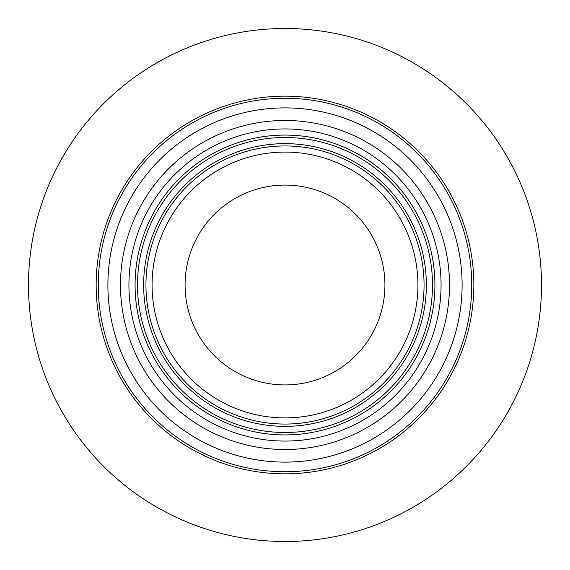 <?xml version="1.0" encoding="UTF-8"?>
<svg xmlns="http://www.w3.org/2000/svg" width="570" height="570" viewBox="0 0 570 570"><rect width="100%" height="100%" fill="white"/><g stroke="black" fill="none" stroke-linecap="round" stroke-linejoin="round"><path stroke-width="0.85" d="M541.5 285A256.5 256.5 0 0 1 285 541.5A256.5 256.5 0 0 1 28.5 285A256.5 256.5 0 0 1 285 28.5A256.5 256.5 0 0 1 541.5 285M462.106 285A177.106 177.106 0 0 1 285 462.106A177.106 177.106 0 0 1 107.894 285A177.106 177.106 0 0 1 285 107.894A177.106 177.106 0 0 1 462.106 285M449.516 285A164.516 164.516 0 0 1 285 449.516A164.516 164.516 0 0 1 120.484 285A164.516 164.516 0 0 1 285 120.484A164.516 164.516 0 0 1 449.516 285M441.066 285A156.066 156.066 0 0 1 285 441.066A156.066 156.066 0 0 1 128.934 285A156.066 156.066 0 0 1 285 128.934A156.066 156.066 0 0 1 441.066 285M434.924 285A149.924 149.924 0 0 1 285 434.924A149.924 149.924 0 0 1 135.076 285A149.924 149.924 0 0 1 285 135.076A149.924 149.924 0 0 1 434.924 285M432.495 285A147.495 147.495 0 0 1 285 432.495A147.495 147.495 0 0 1 137.505 285A147.495 147.495 0 0 1 285 137.505A147.495 147.495 0 0 1 432.495 285M426.353 285A141.353 141.353 0 0 1 285 426.353A141.353 141.353 0 0 1 143.647 285A141.353 141.353 0 0 1 285 143.647A141.353 141.353 0 0 1 426.353 285M424.059 285A139.059 139.059 0 0 1 285 424.059A139.059 139.059 0 0 1 145.941 285A139.059 139.059 0 0 1 285 145.941A139.059 139.059 0 0 1 424.059 285M417.917 285A132.917 132.917 0 0 1 285 417.917A132.917 132.917 0 0 1 152.083 285A132.917 132.917 0 0 1 285 152.083A132.917 132.917 0 0 1 417.917 285M384.921 285A99.921 99.921 0 0 1 285 384.921A99.921 99.921 0 0 1 185.079 285A99.921 99.921 0 0 1 285 185.079A99.921 99.921 0 0 1 384.921 285M98.261 285A186.739 186.739 0 0 1 285 98.261A186.739 186.739 0 0 1 471.739 285A186.739 186.739 0 0 1 285 471.739A186.739 186.739 0 0 1 98.261 285M96.159 285A188.841 188.841 0 0 1 285 96.159A188.841 188.841 0 0 1 473.841 285A188.841 188.841 0 0 1 285 473.841A188.841 188.841 0 0 1 96.159 285"/></g></svg>

